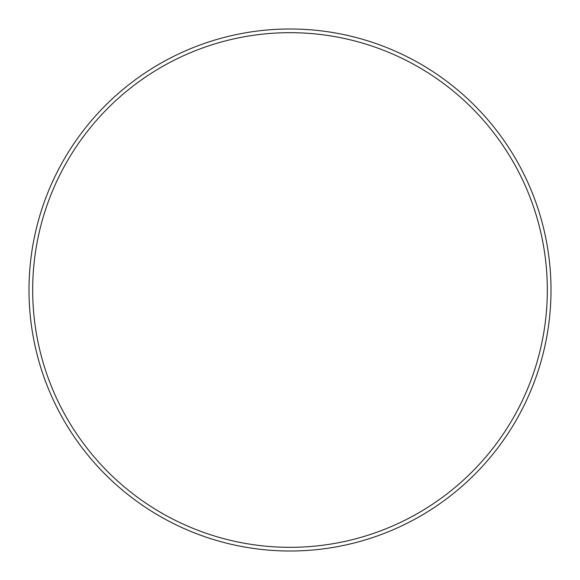 <?xml version="1.0" encoding="UTF-8"?>
<svg xmlns="http://www.w3.org/2000/svg" width="580" height="580" viewBox="0 0 580 580"><rect width="100%" height="100%" fill="white"/><g stroke="black" fill="none" stroke-linecap="round" stroke-linejoin="round"><path stroke-width="0.87" d="M547.324 290A257.324 257.324 0 0 0 290 32.676A257.324 257.324 0 0 0 32.676 290A257.324 257.324 0 0 0 290 547.324A257.324 257.324 0 0 0 547.324 290M29 290A261 261 0 0 1 290 29A261 261 0 0 1 551 290A261 261 0 0 1 290 551A261 261 0 0 1 29 290"/></g></svg>
